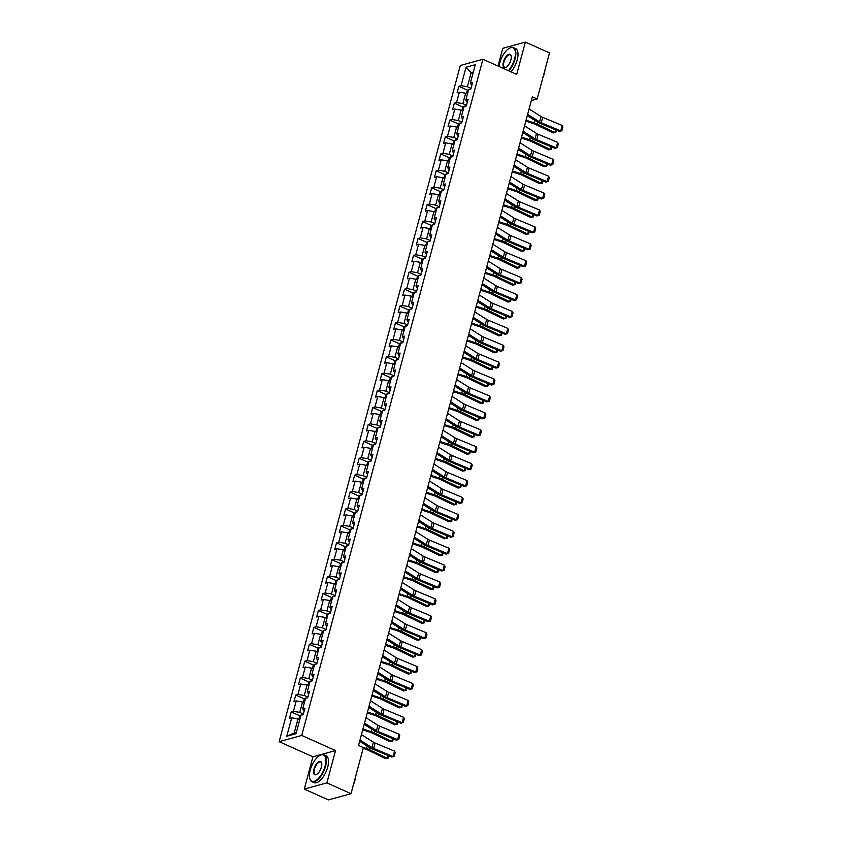 <?xml version="1.0" encoding="UTF-8"?>
<svg xmlns="http://www.w3.org/2000/svg" width="842" height="842" viewBox="0 0 842 842"><rect width="100%" height="100%" fill="white"/><g stroke="black" fill="none" stroke-linecap="round" stroke-linejoin="round"><path stroke-width="1.26" d="M304.278 789.091L326.875 782.881L335.537 750.58L312.929 756.79L304.278 789.091L328.422 799.9L351.019 793.68L363.365 747.612L358.534 745.454L532.344 96.809L537.164 98.977L549.51 52.909L525.366 42.1L502.769 48.32L498.022 66.034M312.929 756.79L279.134 741.665L460.311 65.487L482.919 59.277L301.731 735.445L279.134 741.665M302.299 714.911A3.126 0.958 15 0 0 301.099 714.963L303.204 714.658L304.941 708.154L302.71 708.775L305.499 698.365L307.73 697.755L309.477 691.25L307.246 691.861L310.035 681.452L312.266 680.841L314.003 674.337L311.772 674.947L314.561 664.548L316.792 663.928L318.539 657.423L316.308 658.044L319.097 647.635L321.328 647.024L323.065 640.52L320.834 641.13L323.623 630.721L325.854 630.111L327.601 623.606L325.37 624.217L328.159 613.818L330.39 613.197L332.127 606.703L329.896 607.314L332.685 596.904L334.916 596.294L336.663 589.789L334.432 590.4L337.221 579.991L339.452 579.38L341.189 572.876L338.958 573.497L341.747 563.087L343.978 562.477L345.725 555.973L343.494 556.583L346.283 546.174L348.514 545.563L350.251 539.059L348.02 539.669L350.809 529.271L353.04 528.65L354.787 522.145L352.556 522.766L355.345 512.357L357.576 511.747L359.313 505.242L357.082 505.853L359.871 495.443L362.102 494.833L363.849 488.328L361.618 488.939L364.407 478.54L366.638 477.919L368.375 471.425L366.144 472.036L368.933 461.627L371.164 461.016L372.911 454.512L370.68 455.122L373.469 444.713L375.7 444.102L377.437 437.598L375.206 438.219L377.995 427.81L380.226 427.199L381.973 420.695L379.742 421.305L382.531 410.896L384.762 410.286L386.499 403.781L384.268 404.392L387.057 393.993L389.288 393.372L391.035 386.867L388.804 387.488L391.593 377.079L393.824 376.469L395.561 369.964L393.33 370.575L396.119 360.166L398.35 359.555L400.097 353.051L397.866 353.661L400.655 343.262L402.886 342.641L404.623 336.137L402.392 336.758L405.181 326.349L407.412 325.738L409.159 319.234L406.928 319.844L409.717 309.435L411.948 308.825L413.685 302.32L411.454 302.931L414.243 292.532L416.474 291.921L418.221 285.417L415.99 286.027L418.779 275.618L421.011 275.008L422.747 268.503L420.516 269.114L423.305 258.715L425.536 258.094L427.283 251.59L425.052 252.211L427.841 241.801L430.073 241.191L431.809 234.686L429.578 235.297L432.367 224.888L434.598 224.277L436.345 217.773L434.114 218.383L436.903 207.985L439.135 207.364L440.871 200.859L438.64 201.48L441.429 191.071L443.66 190.46L445.407 183.956L443.176 184.566L445.965 174.157L448.197 173.547L449.933 167.042L447.702 167.653L450.491 157.254L452.722 156.633L454.469 150.139L452.238 150.75L455.027 140.34L457.259 139.73L458.995 133.225L456.764 133.836L459.553 123.427L461.784 122.816L463.532 116.312L461.3 116.933L464.089 106.524L466.321 105.913L468.057 99.409L465.826 100.019L468.615 89.61L470.846 88.999L472.594 82.495L470.362 83.105L475.298 64.676L466.015 67.234L471.162 72.623L467.384 86.715L471.025 88.347M300.973 715.279L296.037 733.698L286.754 736.255L291.69 717.826L289.459 718.437L291.206 711.932L300.089 715.911M466.015 67.234L461.079 85.663L458.848 86.273L457.101 92.778L459.332 92.167L456.543 102.577L454.312 103.187L452.575 109.692L454.806 109.071L452.017 119.48L449.786 120.09L448.039 126.595L450.27 125.984L447.481 136.393L445.25 137.004L443.513 143.508L445.744 142.898L442.955 153.297L440.724 153.918L438.977 160.422L441.208 159.801L438.419 170.21L436.188 170.821L434.451 177.325L436.682 176.715L433.893 187.124L431.662 187.734L429.915 194.239L432.146 193.628L429.357 204.027L427.126 204.648L425.389 211.142L427.62 210.532L424.831 220.941L422.6 221.551L420.853 228.056L423.084 227.445L420.295 237.854L418.064 238.465L416.327 244.969L418.558 244.348L415.769 254.758L413.538 255.368L411.791 261.873L414.022 261.262L411.233 271.671L409.002 272.282L407.265 278.786L409.496 278.176L406.707 288.574L404.476 289.195L402.729 295.7L404.96 295.079L402.171 305.488L399.939 306.099L398.203 312.603L400.434 311.993L397.645 322.402L395.414 323.012L393.667 329.517L395.898 328.906L393.109 339.305L390.877 339.926L389.141 346.43L391.372 345.809L388.583 356.219L386.352 356.829L384.605 363.334L386.836 362.723L384.047 373.132L381.815 373.743L380.079 380.247L382.31 379.637L379.521 390.035L377.29 390.646L375.543 397.15L377.774 396.54L374.985 406.949L372.753 407.56L371.017 414.064L373.248 413.454L370.459 423.852L368.228 424.473L366.481 430.978L368.712 430.357L365.923 440.766L363.691 441.376L361.955 447.881L364.186 447.27L361.397 457.68L359.166 458.29L357.418 464.795L359.65 464.184L356.861 474.583L354.629 475.204L352.893 481.708L355.124 481.087L352.335 491.496L350.104 492.107L348.356 498.611L350.588 498.001L347.799 508.41L345.567 509.021L343.831 515.525L346.062 514.915L343.273 525.313L341.042 525.934L339.294 532.428L341.526 531.818L338.737 542.227L336.505 542.837L334.769 549.342L337 548.731L334.211 559.141L331.98 559.751L330.232 566.256L332.464 565.635L329.675 576.044L327.443 576.654L325.707 583.159L327.938 582.548L325.149 592.957L322.918 593.568L321.17 600.072L323.402 599.462L320.613 609.861L318.381 610.482L316.645 616.986L318.876 616.365L316.087 626.774L313.856 627.385L312.108 633.889L314.34 633.279L311.551 643.688L309.33 644.298L307.583 650.803L309.814 650.192L307.025 660.591L304.793 661.212L303.046 667.706L305.278 667.096L302.488 677.505L300.268 678.115L298.521 684.62L300.752 684.009L297.963 694.418L295.731 695.029L293.984 701.533L296.216 700.912L293.426 711.322L291.206 711.932M304.13 711.174L302.71 708.775M303.373 714.005L299.731 712.385L302.52 701.975L304.32 702.775M293.426 711.322L299.731 712.385M296.216 700.912L302.52 701.975M308.667 694.261L307.246 691.861M307.909 697.102L304.267 695.471L307.056 685.062L308.846 685.872M297.963 694.418L304.267 695.471M300.752 684.009L307.056 685.062M313.192 677.347L311.772 674.947M312.435 680.189L308.793 678.557L311.582 668.159L313.382 668.958M302.488 677.505L308.793 678.557M305.278 667.096L311.582 668.159M317.729 660.444L316.308 658.044M316.971 663.275L313.329 661.654L316.118 651.245L317.908 652.045M307.025 660.591L313.329 661.654M309.814 650.192L316.118 651.245M322.254 643.53L320.834 641.13M321.497 646.372L317.855 644.74L320.644 634.331L322.444 635.142M311.551 643.688L317.855 644.74M314.34 633.279L320.644 634.331M326.791 626.627L325.37 624.217M326.033 629.458L322.391 627.827L325.18 617.428L326.97 618.228M316.087 626.774L322.391 627.827M318.876 616.365L325.18 617.428M331.316 609.713L329.896 607.314M330.559 612.555L326.917 610.924L329.706 600.514L331.506 601.314M320.613 609.861L326.917 610.924M323.402 599.462L329.706 600.514M335.853 592.8L334.432 590.4M335.095 595.641L331.453 594.01L334.242 583.611L336.032 584.411M325.149 592.957L331.453 594.01M327.938 582.548L334.242 583.611M340.378 575.896L338.958 573.497M339.621 578.728L335.979 577.107L338.768 566.698L340.568 567.497M329.675 576.044L335.979 577.107M332.464 565.635L338.768 566.698M344.915 558.983L343.494 556.583M344.157 561.824L340.515 560.193L343.304 549.784L345.094 550.594M334.211 559.141L340.515 560.193M337 548.731L343.304 549.784M349.441 542.069L348.02 539.669M348.683 544.911L345.041 543.279L347.83 532.881L349.63 533.681M338.737 542.227L345.041 543.279M341.526 531.818L347.83 532.881M353.977 525.166L352.556 522.766M353.219 527.997L349.577 526.376L352.366 515.967L354.156 516.767M343.273 525.313L349.577 526.376M346.062 514.915L352.366 515.967M358.503 508.252L357.082 505.853M357.745 511.094L354.103 509.463L356.892 499.053L358.692 499.864M347.799 508.41L354.103 509.463M350.588 498.001L356.892 499.053M363.039 491.349L361.618 488.939M362.281 494.18L358.639 492.549L361.428 482.15L363.218 482.95M352.335 491.496L358.639 492.549M355.124 481.087L361.428 482.15M367.565 474.435L366.144 472.036M366.807 477.277L363.165 475.646L365.954 465.237L367.754 466.036M356.861 474.583L363.165 475.646M359.65 464.184L365.954 465.237M372.101 457.522L370.68 455.122M371.343 460.363L367.701 458.732L370.491 448.323L372.28 449.133M361.397 457.68L367.701 458.732M364.186 447.27L370.491 448.323M376.627 440.619L375.206 438.219M375.869 443.45L372.227 441.829L375.016 431.42L376.816 432.22M365.923 440.766L372.227 441.829M368.712 430.357L375.016 431.42M381.163 423.705L379.742 421.305M380.405 426.547L376.763 424.915L379.553 414.506L381.342 415.317M370.459 423.852L376.763 424.915M373.248 413.454L379.553 414.506M385.689 406.791L384.268 404.392M384.931 409.633L381.289 408.002L384.078 397.603L385.878 398.403M374.985 406.949L381.289 408.002M377.774 396.54L384.078 397.603M390.225 389.888L388.804 387.488M389.467 392.719L385.825 391.098L388.615 380.689L390.404 381.489M379.521 390.035L385.825 391.098M382.31 379.637L388.615 380.689M394.751 372.974L393.33 370.575M393.993 375.816L390.351 374.185L393.14 363.776L394.94 364.586M384.047 373.132L390.351 374.185M386.836 362.723L393.14 363.776M399.287 356.061L397.866 353.661M398.529 358.902L394.887 357.271L397.677 346.872L399.466 347.672M388.583 356.219L394.887 357.271M391.372 345.809L397.677 346.872M403.813 339.158L402.392 336.758M403.055 341.999L399.413 340.368L402.202 329.959L404.002 330.759M393.109 339.305L399.413 340.368M395.898 328.906L402.202 329.959M408.349 322.244L406.928 319.844M407.591 325.086L403.95 323.454L406.739 313.045L408.528 313.856M397.645 322.402L403.95 323.454M400.434 311.993L406.739 313.045M412.875 305.341L411.454 302.931M412.117 308.172L408.475 306.551L411.264 296.142L413.064 296.942M402.171 305.488L408.475 306.551M404.96 295.079L411.264 296.142M417.411 288.427L415.99 286.027M416.653 291.269L413.012 289.637L415.801 279.228L417.59 280.039M406.707 288.574L413.012 289.637M409.496 278.176L415.801 279.228M421.937 271.513L420.516 269.114M421.179 274.355L417.537 272.724L420.326 262.325L422.126 263.125M411.233 271.671L417.537 272.724M414.022 261.262L420.326 262.325M426.473 254.61L425.052 252.211M425.715 257.442L422.074 255.821L424.863 245.411L426.652 246.211M415.769 254.758L422.074 255.821M418.558 244.348L424.863 245.411M430.999 237.697L429.578 235.297M430.241 240.538L426.599 238.907L429.388 228.498L431.188 229.308M420.295 237.854L426.599 238.907M423.084 227.445L429.388 228.498M434.114 218.383L435.535 220.793M434.777 223.625L431.136 221.993L433.925 211.595L435.714 212.395M424.831 220.941L431.136 221.993M427.62 210.532L433.925 211.595M440.061 203.88L438.64 201.48M439.303 206.711L435.661 205.09L438.45 194.681L440.25 195.481M429.357 204.027L435.661 205.09M432.146 193.628L438.45 194.681M444.597 186.966L443.176 184.566M443.839 189.808L440.198 188.176L442.987 177.767L444.776 178.578M433.893 187.124L440.198 188.176M436.682 176.715L442.987 177.767M449.123 170.063L447.702 167.653M448.365 172.894L444.723 171.263L447.512 160.864L449.312 161.664M438.419 170.21L444.723 171.263M441.208 159.801L447.512 160.864M453.659 153.149L452.238 150.75M452.901 155.991L449.26 154.36L452.049 143.95L453.838 144.75M442.955 153.297L449.26 154.36M445.744 142.898L452.049 143.95M458.185 136.236L456.764 133.836M457.427 139.077L453.785 137.446L456.575 127.047L458.374 127.847M447.481 136.393L453.785 137.446M450.27 125.984L456.575 127.047M462.721 119.332L461.3 116.933M461.963 122.164L458.322 120.543L461.111 110.134L462.9 110.934M452.017 119.48L458.322 120.543M454.806 109.071L461.111 110.134M467.247 102.419L465.826 100.019M466.489 105.261L462.847 103.629L465.637 93.22L467.436 94.03M456.543 102.577L462.847 103.629M459.332 92.167L465.637 93.22M471.783 85.505L470.362 83.105M472.951 73.433L471.162 72.623L473.33 72.033M461.079 85.663L467.384 86.715M326.875 782.881L351.019 793.68M335.537 750.58L301.731 735.445M482.919 59.277L516.714 74.401L525.366 42.1M531.334 100.577L537.164 98.977M299.784 719.689L297.994 718.889L294.216 732.972L296.384 732.382M286.754 736.255L294.216 732.972M291.69 717.826L297.994 718.889M458.848 86.273L467.731 90.252M454.312 103.187L463.205 107.166M449.786 120.09L458.669 124.069M445.25 137.004L454.143 140.982M440.724 153.918L449.607 157.896M436.188 170.821L445.081 174.799M431.662 187.734L440.545 191.713M427.126 204.648L436.019 208.616M422.6 221.551L431.483 225.53M418.064 238.465L426.957 242.443M413.538 255.368L422.421 259.347M409.002 272.282L417.895 276.26M404.476 289.195L413.359 293.174M399.939 306.099L408.833 310.077M395.414 323.012L404.297 326.991M390.877 339.926L399.771 343.894M386.352 356.829L395.235 360.808M381.815 373.743L390.709 377.721M377.29 390.646L386.173 394.624M372.753 407.56L381.647 411.538M368.228 424.473L377.111 428.452M363.691 441.376L372.585 445.355M359.166 458.29L368.049 462.269M354.629 475.204L363.523 479.172M350.104 492.107L358.987 496.085M345.567 509.021L354.461 512.999M341.042 525.934L349.925 529.902M336.505 542.837L345.399 546.816M331.98 559.751L340.863 563.73M327.443 576.654L336.337 580.633M322.918 593.568L331.801 597.546M318.381 610.482L327.275 614.46M313.856 627.385L322.739 631.363M309.33 644.298L318.213 648.277M304.793 661.212L313.677 665.18M300.268 678.115L309.151 682.094M295.731 695.029L304.615 699.007M529.092 108.944L541.038 116.501A5.894 1.81 -165 0 0 542.722 117.364L562.182 125.447L560.73 130.868L561.846 130.752L559.383 131.373L539.922 123.279A8.841 2.715 15 0 1 537.385 121.985L527.303 115.607M559.383 131.373L560.73 130.868L541.269 122.774A5.894 1.81 -165 0 1 539.585 121.922L527.639 114.365M562.182 125.447L562.866 126.963L561.846 130.752M525.829 121.111L533.491 123.595A5.894 1.81 15 0 1 535.459 124.384L553.205 132.941L554.899 132.594L537.154 124.037A8.841 2.715 -165 0 0 534.196 122.869L526.071 120.227M466.457 93.588L467.226 90.725L468.741 89.305A3.126 0.958 15 0 1 469.941 89.252M556.425 130.142L555.804 132.468L553.205 132.941M555.804 132.468L554.899 132.594L555.646 129.815M508.431 70.696A14.388 6.347 -65.9 0 0 514.609 58.877A14.388 6.347 -65.9 0 0 509.421 48.226A14.388 6.347 -65.9 0 0 499.706 62.982A14.388 6.347 -65.9 0 0 499.022 66.486M509.589 48.131A14.735 6.504 114.1 0 1 509.768 48.036A14.735 6.504 114.1 0 1 513.462 47.605A14.735 6.504 114.1 0 1 515.072 58.961A14.735 6.504 114.1 0 1 508.894 70.896M510.883 59.908A7.189 3.168 114.1 0 1 506.021 67.286A7.189 3.168 114.1 0 1 503.432 61.95A7.189 3.168 114.1 0 1 507.526 55.077A7.189 3.168 114.1 0 1 511.136 55.846A7.189 3.168 114.1 0 1 510.883 59.908M511.178 56.046A6.841 3.021 -65.9 0 0 510.241 54.814A6.841 3.021 -65.9 0 0 503.895 62.034A6.841 3.021 -65.9 0 0 504.653 67.297A6.841 3.021 -65.9 0 0 506.189 67.181M544.9 70.107A10.609 4.684 114.1 0 1 544.321 73.591A10.609 4.684 114.1 0 1 542.974 77.285M513.462 47.605L515.588 48.562A14.735 6.504 114.1 0 1 517.198 59.908A14.735 6.504 114.1 0 1 511.02 71.854M325.117 766.052A14.388 6.347 -65.9 0 0 319.939 755.4A14.388 6.347 -65.9 0 0 310.214 770.156A14.388 6.347 -65.9 0 0 309.698 778.261A14.388 6.347 -65.9 0 0 316.929 779.797A14.388 6.347 -65.9 0 0 325.117 766.052M320.107 755.306A14.735 6.504 114.1 0 1 320.276 755.211A14.735 6.504 114.1 0 1 323.981 754.779A14.735 6.504 114.1 0 1 325.591 766.136A14.735 6.504 114.1 0 1 311.929 781.681A14.735 6.504 114.1 0 1 309.793 778.639A14.735 6.504 114.1 0 1 309.751 778.45M321.391 767.083A7.189 3.168 114.1 0 1 316.529 774.461A7.189 3.168 114.1 0 1 313.94 769.125A7.189 3.168 114.1 0 1 318.034 762.252A7.189 3.168 114.1 0 1 321.644 763.02A7.189 3.168 114.1 0 1 321.391 767.083M321.697 763.22A6.841 3.021 -65.9 0 0 320.749 761.989A6.841 3.021 -65.9 0 0 314.413 769.209A6.841 3.021 -65.9 0 0 315.161 774.472A6.841 3.021 -65.9 0 0 316.708 774.356M355.419 777.282A10.609 4.684 114.1 0 1 354.84 780.766A10.609 4.684 114.1 0 1 353.493 784.47M323.981 754.779L326.096 755.737A14.735 6.504 114.1 0 1 327.717 767.083A14.735 6.504 114.1 0 1 314.055 782.639L311.929 781.681M524.555 125.858L536.501 133.415A5.894 1.81 -165 0 0 538.196 134.267L557.646 142.361L556.194 147.782L557.32 147.666L554.846 148.276L535.396 140.182A8.841 2.715 15 0 1 532.86 138.898L522.777 132.52M554.846 148.276L556.194 147.782L536.743 139.688A5.894 1.81 -165 0 1 535.049 138.835L523.103 131.268M557.646 142.361L558.33 143.866L557.32 147.666M520.03 142.761L531.976 150.318A5.894 1.81 -165 0 0 533.66 151.181L553.12 159.275L551.668 164.695L552.784 164.569L550.321 165.19L530.86 157.096A8.841 2.715 15 0 1 528.323 155.812L518.24 149.423M550.321 165.19L551.668 164.695L532.207 156.601A5.894 1.81 -165 0 1 530.523 155.738L518.577 148.181M553.12 159.275L553.804 160.78L552.784 164.569M521.303 138.014L528.955 140.509A5.894 1.81 15 0 1 530.923 141.288L548.679 149.844L550.373 149.508L532.618 140.951A8.841 2.715 -165 0 0 529.671 139.772L521.535 137.13M461.932 110.502L462.7 107.629L464.216 106.218A3.126 0.958 15 0 1 465.405 106.155M551.899 147.055L551.278 149.371L548.679 149.844M551.278 149.371L550.373 149.508L551.121 146.729M516.767 154.928L524.429 157.422A5.894 1.81 15 0 1 526.397 158.201L544.143 166.758L545.837 166.421L528.092 157.854A8.841 2.715 -165 0 0 525.134 156.686L517.009 154.044M457.395 127.416L458.164 124.542L459.679 123.121A3.126 0.958 15 0 1 460.879 123.069M547.363 163.958L546.742 166.284L544.143 166.758M546.742 166.284L545.837 166.421L546.584 163.632M515.493 159.675L527.439 167.232A5.894 1.81 -165 0 0 529.134 168.084L548.584 176.178L547.132 181.598L548.258 181.483L545.784 182.093L526.334 174.01A8.841 2.715 15 0 1 523.798 172.715L513.715 166.337M545.784 182.093L547.132 181.598L527.681 173.505A5.894 1.81 -165 0 1 525.987 172.652L514.041 165.095M548.584 176.178L549.268 177.683L548.258 181.483M510.968 176.578L522.914 184.145A5.894 1.81 -165 0 0 524.598 184.998L544.058 193.092L542.606 198.512L543.721 198.396L541.259 199.007L521.798 190.913A8.841 2.715 15 0 1 519.261 189.629L509.178 183.251M541.259 199.007L542.606 198.512L523.156 190.418A5.894 1.81 -165 0 1 521.461 189.566L509.515 181.998M544.058 193.092L544.742 194.597L543.721 198.396M506.431 193.492L518.377 201.049A5.894 1.81 -165 0 0 520.072 201.912L539.522 210.005L538.07 215.415L539.196 215.299L536.722 215.92L517.272 207.827A8.841 2.715 15 0 1 514.736 206.543L504.653 200.154M536.722 215.92L538.07 215.415L518.619 207.332A5.894 1.81 -165 0 1 516.925 206.469L504.979 198.912M539.522 210.005L540.217 211.51L539.196 215.299M512.241 171.842L519.893 174.326A5.894 1.81 15 0 1 521.861 175.104L539.617 183.672L541.311 183.324L523.556 174.768A8.841 2.715 -165 0 0 520.609 173.599L512.473 170.947M452.87 144.319L453.638 141.456L455.154 140.035A3.126 0.958 15 0 1 456.343 139.982M542.837 180.872L542.216 183.198L539.617 183.672M542.216 183.198L541.311 183.324L542.059 180.546M507.705 188.745L515.367 191.239A5.894 1.81 15 0 1 517.335 192.018L535.08 200.575L536.775 200.238L519.03 191.681A8.841 2.715 -165 0 0 516.072 190.502L507.947 187.861M448.333 161.232L449.102 158.359L450.617 156.938A3.126 0.958 15 0 1 451.817 156.886M538.301 197.786L537.68 200.101L535.08 200.575M537.68 200.101L536.775 200.238L537.522 197.46M503.179 205.659L510.831 208.142A5.894 1.81 15 0 1 512.799 208.932L530.555 217.489L532.249 217.152L514.494 208.584A8.841 2.715 -165 0 0 511.547 207.416L503.411 204.774M443.808 178.136L444.576 175.273L446.092 173.852A3.126 0.958 15 0 1 447.281 173.799M533.775 214.689L533.154 217.015L530.555 217.489M533.154 217.015L532.249 217.152L532.997 214.363M501.906 210.405L513.852 217.962A5.894 1.81 -165 0 0 515.536 218.815L534.996 226.908L533.544 232.329L534.659 232.213L532.197 232.824L512.736 224.73A8.841 2.715 15 0 1 510.199 223.446L500.116 217.068M532.197 232.824L533.544 232.329L514.094 224.235A5.894 1.81 -165 0 1 512.399 223.383L500.453 215.826M534.996 226.908L535.68 228.414L534.659 232.213M498.643 222.562L506.305 225.056A5.894 1.81 15 0 1 508.273 225.835L526.018 234.402L527.713 234.055L509.968 225.498A8.841 2.715 -165 0 0 507.01 224.33L498.885 221.678M439.271 195.049L440.04 192.186L441.555 190.766A3.126 0.958 15 0 1 442.755 190.702M529.239 231.603L528.618 233.918L526.018 234.402M528.618 233.918L527.713 234.055L528.46 231.276M497.369 227.308L509.315 234.865A5.894 1.81 -165 0 0 511.01 235.728L530.46 243.822L529.008 249.243L530.134 249.116L527.66 249.737L508.21 241.643A8.841 2.715 15 0 1 505.674 240.359L495.591 233.981M527.66 249.737L529.008 249.243L509.557 241.149A5.894 1.81 -165 0 1 507.863 240.286L495.917 232.729M530.46 243.822L531.155 245.327L530.134 249.116M494.117 239.475L501.769 241.97A5.894 1.81 15 0 1 503.737 242.749L521.493 251.305L523.187 250.969L505.432 242.412A8.841 2.715 -165 0 0 502.485 241.233L494.349 238.591M434.746 211.963L435.514 209.09L437.03 207.669A3.126 0.958 15 0 1 438.219 207.616M524.713 248.506L524.092 250.832L521.493 251.305M524.092 250.832L523.187 250.969L523.934 248.19M492.844 244.222L504.79 251.779A5.894 1.81 -165 0 0 506.474 252.642L525.934 260.725L524.482 266.146L525.597 266.03L523.135 266.651L503.674 258.557A8.841 2.715 15 0 1 501.137 257.273L491.054 250.884M523.135 266.651L524.482 266.146L505.032 258.052A5.894 1.81 -165 0 1 503.337 257.199L491.391 249.642M525.934 260.725L526.618 262.241L525.597 266.03M489.581 256.389L497.243 258.873A5.894 1.81 15 0 1 499.211 259.662L516.956 268.219L518.661 267.872L500.906 259.315A8.841 2.715 -165 0 0 497.948 258.147L489.823 255.505M430.209 228.866L430.978 226.003L432.462 224.614A3.126 0.958 15 0 1 433.693 224.53M520.177 265.419L519.556 267.745L516.956 268.219M519.556 267.745L518.661 267.872L519.398 265.093M488.307 261.136L500.253 268.693A5.894 1.81 -165 0 0 501.948 269.545L521.398 277.639L519.946 283.059L521.072 282.944L518.598 283.554L499.148 275.46A8.841 2.715 15 0 1 496.612 274.176L486.529 267.798M518.598 283.554L519.946 283.059L500.495 274.966A5.894 1.81 -165 0 1 498.801 274.113L486.855 266.556M521.398 277.639L522.093 279.144L521.072 282.944M485.055 273.292L492.707 275.787A5.894 1.81 15 0 1 494.675 276.565L512.431 285.122L514.125 284.785L496.37 276.229A8.841 2.715 -165 0 0 493.423 275.06L485.287 272.408M425.684 245.78L426.452 242.906L427.968 241.496A3.126 0.958 15 0 1 429.157 241.433M515.651 282.333L515.03 284.649L512.431 285.122M515.03 284.649L514.125 284.785L514.872 282.007M483.782 278.039L495.728 285.596A5.894 1.81 -165 0 0 497.422 286.459L516.872 294.553L515.42 299.973L516.535 299.847L514.073 300.468L494.612 292.374A8.841 2.715 15 0 1 492.075 291.09L481.992 284.701M514.073 300.468L515.42 299.973L495.97 291.879A5.894 1.81 -165 0 1 494.275 291.016L482.329 283.459M516.872 294.553L517.556 296.058L516.535 299.847M480.519 290.206L488.181 292.7A5.894 1.81 15 0 1 490.149 293.479L507.894 302.036L509.599 301.699L491.844 293.132A8.841 2.715 -165 0 0 488.886 291.963L480.761 289.322M421.147 262.693L421.916 259.82L423.431 258.399A3.126 0.958 15 0 1 424.631 258.347M511.115 299.236L510.494 301.562L507.894 302.036M510.494 301.562L509.599 301.699L510.336 298.91M479.245 294.953L491.191 302.51A5.894 1.81 -165 0 0 492.886 303.362L512.336 311.456L510.883 316.876L512.01 316.76L509.536 317.371L490.086 309.288A8.841 2.715 15 0 1 487.55 307.993L477.467 301.615M509.536 317.371L510.883 316.876L491.433 308.782A5.894 1.81 -165 0 1 489.739 307.93L477.793 300.373M512.336 311.456L513.031 312.961L512.01 316.76M475.993 307.12L483.645 309.603A5.894 1.81 15 0 1 485.613 310.382L503.369 318.95L505.063 318.602L487.308 310.045A8.841 2.715 -165 0 0 484.361 308.877L476.225 306.225M416.622 279.597L417.39 276.734L418.906 275.313A3.126 0.958 15 0 1 420.095 275.26M506.589 316.15L505.968 318.476L503.369 318.95M505.968 318.476L505.063 318.602L505.81 315.824M474.72 311.856L486.665 319.423A5.894 1.81 -165 0 0 488.36 320.276L507.81 328.369L506.358 333.79L507.473 333.674L505.011 334.285L485.55 326.191A8.841 2.715 15 0 1 483.013 324.907L472.93 318.529M505.011 334.285L506.358 333.79L486.908 325.696A5.894 1.81 -165 0 1 485.213 324.844L473.267 317.276M507.81 328.369L508.494 329.875L507.473 333.674M471.457 324.023L479.119 326.517A5.894 1.81 15 0 1 481.087 327.296L498.832 335.853L500.537 335.516L482.782 326.959A8.841 2.715 -165 0 0 479.824 325.78L471.699 323.139M412.085 296.51L412.854 293.637L414.369 292.216A3.126 0.958 15 0 1 415.569 292.163M502.053 333.064L501.432 335.379L498.832 335.853M501.432 335.379L500.537 335.516L501.274 332.737M470.183 328.769L482.129 336.326A5.894 1.81 -165 0 0 483.824 337.189L503.274 345.283L501.821 350.704L502.948 350.577L500.474 351.198L481.024 343.104A8.841 2.715 15 0 1 478.488 341.82L468.405 335.432M500.474 351.198L501.821 350.704L482.371 342.61A5.894 1.81 -165 0 1 480.677 341.747L468.731 334.19M503.274 345.283L503.969 346.788L502.948 350.577M466.931 340.936L474.583 343.431A5.894 1.81 15 0 1 476.551 344.21L494.307 352.766L496.001 352.43L478.245 343.862A8.841 2.715 -165 0 0 475.298 342.694L467.163 340.052M407.56 313.413L408.328 310.551L409.843 309.13A3.126 0.958 15 0 1 411.033 309.077M497.527 349.967L496.906 352.293L494.307 352.766M496.906 352.293L496.001 352.43L496.748 349.64M465.658 345.683L477.603 353.24A5.894 1.81 -165 0 0 479.298 354.093L498.748 362.186L497.296 367.607L498.411 367.491L495.949 368.101L476.488 360.008A8.841 2.715 15 0 1 473.951 358.724L463.868 352.345M495.949 368.101L497.296 367.607L477.846 359.513A5.894 1.81 -165 0 1 476.151 358.66L464.205 351.103M498.748 362.186L499.432 363.691L498.411 367.491M462.395 357.85L470.057 360.334A5.894 1.81 15 0 1 472.025 361.113L489.77 369.68L491.475 369.333L473.72 360.776A8.841 2.715 -165 0 0 470.762 359.608L462.637 356.955M403.023 330.327L403.792 327.464L405.307 326.043A3.126 0.958 15 0 1 406.507 325.98M493.002 366.88L492.37 369.196L489.77 369.68M492.37 369.196L491.475 369.333L492.212 366.554M461.121 362.586L473.067 370.143A5.894 1.81 -165 0 0 474.762 371.006L494.212 379.1L492.759 384.52L493.886 384.394L491.412 385.015L471.962 376.921A8.841 2.715 15 0 1 469.426 375.637L459.343 369.259M491.412 385.015L492.759 384.52L473.309 376.427A5.894 1.81 -165 0 1 471.615 375.564L459.669 368.007M494.212 379.1L494.907 380.605L493.886 384.394M457.869 374.753L465.521 377.248A5.894 1.81 15 0 1 467.489 378.026L485.245 386.583L486.939 386.246L469.183 377.69A8.841 2.715 -165 0 0 466.236 376.511L458.101 373.869M398.498 347.241L399.266 344.367L400.781 342.947A3.126 0.958 15 0 1 401.971 342.894M488.465 383.784L487.844 386.11L485.245 386.583M487.844 386.11L486.939 386.246L487.686 383.468M456.596 379.5L468.541 387.057A5.894 1.81 -165 0 0 470.236 387.92L489.686 396.003L488.234 401.423L489.349 401.308L486.887 401.929L467.426 393.835A8.841 2.715 15 0 1 464.889 392.551L454.806 386.162M486.887 401.929L488.234 401.423L468.783 393.34A5.894 1.81 -165 0 1 467.089 392.477L455.143 384.92M489.686 396.003L490.37 397.519L489.349 401.308M453.333 391.667L460.995 394.151A5.894 1.81 15 0 1 462.963 394.94L480.708 403.497L482.413 403.16L464.658 394.593A8.841 2.715 -165 0 0 461.7 393.425L453.575 390.783M393.961 364.144L394.74 361.281L396.245 359.86A3.126 0.958 15 0 1 397.445 359.808M483.94 400.697L483.308 403.023L480.708 403.497M483.308 403.023L482.413 403.16L483.15 400.371M452.059 396.414L464.005 403.971A5.894 1.81 -165 0 0 465.7 404.823L485.15 412.917L483.697 418.337L484.824 418.221L482.35 418.832L462.9 410.738A8.841 2.715 15 0 1 460.363 409.454L450.281 403.076M482.35 418.832L483.697 418.337L464.247 410.243A5.894 1.81 -165 0 1 462.553 409.391L450.607 401.834M485.15 412.917L485.845 414.422L484.824 418.221M448.807 408.57L456.459 411.064A5.894 1.81 15 0 1 458.427 411.843L476.183 420.411L477.877 420.063L460.121 411.506A8.841 2.715 -165 0 0 457.174 410.338L449.039 407.686M389.436 381.058L390.204 378.184L391.719 376.774A3.126 0.958 15 0 1 392.919 376.711M479.403 417.611L478.782 419.926L476.183 420.411M478.782 419.926L477.877 420.063L478.624 417.285M447.534 413.317L459.479 420.874A5.894 1.81 -165 0 0 461.174 421.737L480.624 429.83L479.172 435.251L480.287 435.125L477.824 435.746L458.364 427.652A8.841 2.715 15 0 1 455.827 426.368L445.744 419.979M477.824 435.746L479.172 435.251L459.721 427.157A5.894 1.81 -165 0 1 458.027 426.294L446.081 418.737M480.624 429.83L481.308 431.336L480.287 435.125M444.271 425.484L451.933 427.978A5.894 1.81 15 0 1 453.901 428.757L471.646 437.314L473.351 436.977L455.596 428.41A8.841 2.715 -165 0 0 452.638 427.241L444.513 424.6M384.91 397.971L385.678 395.098L387.183 393.677A3.126 0.958 15 0 1 388.383 393.624M474.877 434.514L474.246 436.84L471.646 437.314M474.246 436.84L473.351 436.977L474.088 434.188M442.997 430.23L454.943 437.787A5.894 1.81 -165 0 0 456.638 438.64L476.088 446.734L474.635 452.154L475.762 452.038L473.288 452.649L453.838 444.565A8.841 2.715 15 0 1 451.301 443.271L441.219 436.893M473.288 452.649L474.635 452.154L455.185 444.06A5.894 1.81 -165 0 1 453.491 443.208L441.545 435.651M476.088 446.734L476.782 448.239L475.762 452.038M439.745 442.397L447.397 444.881A5.894 1.81 15 0 1 449.365 445.66L467.121 454.227L468.815 453.88L451.07 445.323A8.841 2.715 -165 0 0 448.112 444.155L439.977 441.513M380.373 414.874L381.142 412.012L382.657 410.591A3.126 0.958 15 0 1 383.857 410.538M470.341 451.428L469.72 453.754L467.121 454.227M469.72 453.754L468.815 453.88L469.562 451.102M438.471 447.134L450.417 454.701A5.894 1.81 -165 0 0 452.112 455.554L471.562 463.647L470.11 469.068L471.225 468.952L468.762 469.562L449.302 461.469A8.841 2.715 15 0 1 446.776 460.185L436.682 453.806M468.762 469.562L470.11 469.068L450.659 460.974A5.894 1.81 -165 0 1 448.965 460.121L437.019 452.554M471.562 463.647L472.246 465.152L471.225 468.952M435.209 459.3L442.871 461.795A5.894 1.81 15 0 1 444.839 462.574L462.584 471.131L464.289 470.794L446.534 462.237A8.841 2.715 -165 0 0 443.576 461.058L435.451 458.416M375.848 431.788L376.616 428.915L378.121 427.494A3.126 0.958 15 0 1 379.321 427.441M465.815 468.341L465.184 470.657L462.584 471.131M465.184 470.657L464.289 470.794L465.026 468.015M433.935 464.047L445.881 471.604A5.894 1.81 -165 0 0 447.576 472.467L467.026 480.561L465.573 485.981L466.7 485.855L464.226 486.476L444.776 478.382A8.841 2.715 15 0 1 442.239 477.098L432.156 470.71M464.226 486.476L465.573 485.981L446.123 477.888A5.894 1.81 -165 0 1 444.429 477.025L432.483 469.468M467.026 480.561L467.72 482.066L466.7 485.855M430.683 476.214L438.335 478.709A5.894 1.81 15 0 1 440.303 479.487L458.059 488.044L459.753 487.707L442.008 479.14A8.841 2.715 -165 0 0 439.05 477.972L430.915 475.33M371.311 448.691L372.08 445.828L373.595 444.408A3.126 0.958 15 0 1 374.795 444.355M461.279 485.245L460.658 487.571L458.059 488.044M460.658 487.571L459.753 487.707L460.5 484.918M429.409 480.961L441.355 488.518A5.894 1.81 -165 0 0 443.05 489.37L462.5 497.464L461.048 502.885L462.174 502.769L459.7 503.379L440.24 495.296A8.841 2.715 15 0 1 437.714 494.001L427.62 487.623M459.7 503.379L461.048 502.885L441.597 494.791A5.894 1.81 -165 0 1 439.903 493.938L427.957 486.381M462.5 497.464L463.184 498.969L462.174 502.769M426.147 493.128L433.809 495.612A5.894 1.81 15 0 1 435.777 496.391L453.522 504.958L455.227 504.611L437.472 496.054A8.841 2.715 -165 0 0 434.514 494.885L426.389 492.233M366.786 465.605L367.554 462.742L369.059 461.321A3.126 0.958 15 0 1 370.259 461.258M456.753 502.158L456.122 504.484L453.522 504.958M456.122 504.484L455.227 504.611L455.964 501.832M424.873 497.864L436.819 505.432A5.894 1.81 -165 0 0 438.514 506.284L457.964 514.378L456.511 519.798L457.638 519.672L455.164 520.293L435.714 512.199A8.841 2.715 15 0 1 433.177 510.915L423.094 504.537M455.164 520.293L456.511 519.798L437.061 511.704A5.894 1.81 -165 0 1 435.367 510.841L423.421 503.284M457.964 514.378L458.658 515.883L457.638 519.672M421.621 510.031L429.273 512.525A5.894 1.81 15 0 1 431.241 513.304L448.997 521.861L450.691 521.524L432.946 512.967A8.841 2.715 -165 0 0 429.988 511.789L421.853 509.147M362.249 482.519L363.018 479.645L364.533 478.224A3.126 0.958 15 0 1 365.733 478.172M452.217 519.061L451.596 521.387L448.997 521.861M451.596 521.387L450.691 521.524L451.438 518.746M420.347 514.778L432.293 522.335A5.894 1.81 -165 0 0 433.988 523.198L453.438 531.281L451.986 536.701L453.112 536.586L450.638 537.207L431.178 529.113A8.841 2.715 15 0 1 428.652 527.829L418.558 521.44M450.638 537.207L451.986 536.701L432.535 528.618A5.894 1.81 -165 0 1 430.841 527.755L418.895 520.198M453.438 531.281L454.122 532.797L453.112 536.586M417.085 526.945L424.747 529.429A5.894 1.81 15 0 1 426.715 530.218L444.46 538.775L446.165 538.438L428.41 529.871A8.841 2.715 -165 0 0 425.452 528.702L417.327 526.061M357.724 499.422L358.492 496.559L359.997 495.138A3.126 0.958 15 0 1 361.197 495.085M447.691 535.975L447.06 538.301L444.46 538.775M447.06 538.301L446.165 538.438L446.902 535.649M415.811 531.691L427.757 539.248A5.894 1.81 -165 0 0 429.452 540.101L448.902 548.195L447.449 553.615L448.575 553.499L446.102 554.11L426.652 546.016A8.841 2.715 15 0 1 424.115 544.732L414.032 538.354M446.102 554.11L447.449 553.615L427.999 545.521A5.894 1.81 -165 0 1 426.305 544.669L414.359 537.112M448.902 548.195L449.596 549.7L448.575 553.499M412.559 543.848L420.211 546.342A5.894 1.81 15 0 1 422.179 547.121L439.934 555.688L441.629 555.341L423.884 546.784A8.841 2.715 -165 0 0 420.926 545.616L412.791 542.964M353.187 516.335L353.956 513.473L355.471 512.052A3.126 0.958 15 0 1 356.671 511.989M443.155 552.889L442.534 555.204L439.934 555.688M442.534 555.204L441.629 555.341L442.376 552.562M411.285 548.595L423.231 556.152A5.894 1.81 -165 0 0 424.926 557.015L444.376 565.108L442.924 570.529L444.05 570.402L441.576 571.023L422.116 562.93A8.841 2.715 15 0 1 419.59 561.646L409.496 555.267M441.576 571.023L442.924 570.529L423.473 562.435A5.894 1.81 -165 0 1 421.779 561.572L409.833 554.015M444.376 565.108L445.06 566.613L444.05 570.402M408.023 560.761L415.685 563.256A5.894 1.81 15 0 1 417.653 564.035L435.398 572.592L437.103 572.255L419.348 563.687A8.841 2.715 -165 0 0 416.39 562.519L408.265 559.877M348.662 533.249L349.43 530.376L350.935 528.955A3.126 0.958 15 0 1 352.135 528.902M438.629 569.792L437.998 572.118L435.398 572.592M437.998 572.118L437.103 572.255L437.84 569.476M406.749 565.508L418.695 573.065A5.894 1.81 -165 0 0 420.39 573.928L439.84 582.011L438.387 587.432L439.513 587.316L437.04 587.937L417.59 579.843A8.841 2.715 15 0 1 415.053 578.549L404.97 572.171M437.04 587.937L438.387 587.432L418.937 579.338A5.894 1.81 -165 0 1 417.253 578.486L405.297 570.929M439.84 582.011L440.534 583.527L439.513 587.316M403.497 577.675L411.149 580.159A5.894 1.81 15 0 1 413.117 580.938L430.872 589.505L432.567 589.158L414.822 580.601A8.841 2.715 -165 0 0 411.864 579.433L403.728 576.791M344.125 550.152L344.894 547.289L346.409 545.869A3.126 0.958 15 0 1 347.609 545.816M434.093 586.706L433.472 589.032L430.872 589.505M433.472 589.032L432.567 589.158L433.314 586.379M402.223 582.422L414.169 589.979A5.894 1.81 -165 0 0 415.864 590.831L435.314 598.925L433.862 604.346L434.988 604.23L432.514 604.84L413.054 596.746A8.841 2.715 15 0 1 410.528 595.462L400.434 589.084M432.514 604.84L433.862 604.346L414.411 596.252A5.894 1.81 -165 0 1 412.717 595.399L400.771 587.832M435.314 598.925L435.998 600.43L434.988 604.23M398.961 594.578L406.623 597.073A5.894 1.81 15 0 1 408.591 597.852L426.336 606.408L428.041 606.072L410.286 597.515A8.841 2.715 -165 0 0 407.328 596.336L399.203 593.694M339.6 567.066L340.368 564.193L341.873 562.782A3.126 0.958 15 0 1 343.073 562.719M429.567 603.619L428.936 605.935L426.336 606.408M428.936 605.935L428.041 606.072L428.778 603.293M397.687 599.325L409.633 606.882A5.894 1.81 -165 0 0 411.328 607.745L430.778 615.839L429.325 621.259L430.451 621.133L427.978 621.754L408.528 613.66A8.841 2.715 15 0 1 405.991 612.376L395.908 605.987M427.978 621.754L429.325 621.259L409.875 613.165A5.894 1.81 -165 0 1 408.191 612.302L396.235 604.745M430.778 615.839L431.472 617.344L430.451 621.133M394.435 611.492L402.087 613.986A5.894 1.81 15 0 1 404.055 614.765L421.81 623.322L423.505 622.985L405.76 614.418A8.841 2.715 -165 0 0 402.802 613.25L394.666 610.608M335.063 583.98L335.832 581.106L337.347 579.685A3.126 0.958 15 0 1 338.547 579.633M425.031 620.522L424.41 622.848L421.81 623.322M424.41 622.848L423.505 622.985L424.252 620.196M393.161 616.239L405.107 623.796A5.894 1.81 -165 0 0 406.802 624.648L426.252 632.742L424.8 638.162L425.926 638.047L423.452 638.657L403.992 630.574A8.841 2.715 15 0 1 401.466 629.279L391.372 622.901M423.452 638.657L424.8 638.162L405.349 630.069A5.894 1.81 -165 0 1 403.655 629.216L391.709 621.659M426.252 632.742L426.936 634.247L425.926 638.047M389.899 628.406L397.561 630.89A5.894 1.81 15 0 1 399.529 631.668L417.274 640.236L418.979 639.888L401.224 631.332A8.841 2.715 -165 0 0 398.266 630.163L390.141 627.511M330.538 600.883L331.306 598.02L332.779 596.631A3.126 0.958 15 0 1 334.011 596.546M420.505 637.436L419.874 639.762L417.274 640.236M419.874 639.762L418.979 639.888L419.716 637.11M388.625 633.142L400.582 640.709A5.894 1.81 -165 0 0 402.265 641.562L421.716 649.656L420.263 655.076L421.389 654.96L418.916 655.571L399.466 647.477A8.841 2.715 15 0 1 396.929 646.193L386.846 639.815M418.916 655.571L420.263 655.076L400.813 646.982A5.894 1.81 -165 0 1 399.129 646.13L387.173 638.562M421.716 649.656L422.41 651.161L421.389 654.96M385.373 645.309L393.025 647.803A5.894 1.81 15 0 1 394.993 648.582L412.748 657.139L414.443 656.802L396.698 648.245A8.841 2.715 -165 0 0 393.74 647.066L385.604 644.425M326.001 617.796L326.77 614.923L328.285 613.502A3.126 0.958 15 0 1 329.485 613.45M415.969 654.339L415.348 656.665L412.748 657.139M415.348 656.665L414.443 656.802L415.19 654.024M384.099 650.056L396.045 657.613A5.894 1.81 -165 0 0 397.74 658.476L417.19 666.569L415.738 671.979L416.864 671.863L414.39 672.484L394.93 664.391A8.841 2.715 15 0 1 392.404 663.107L382.31 656.718M414.39 672.484L415.738 671.979L396.287 663.896A5.894 1.81 -165 0 1 394.593 663.033L382.647 655.476M417.19 666.569L417.874 668.074L416.864 671.863M380.837 662.222L388.499 664.706A5.894 1.81 15 0 1 390.467 665.496L408.212 674.053L409.917 673.716L392.162 665.148A8.841 2.715 -165 0 0 389.204 663.98L381.079 661.338M321.476 634.7L322.244 631.837L323.749 630.416A3.126 0.958 15 0 1 324.949 630.363M411.443 671.253L410.812 673.579L408.212 674.053M410.812 673.579L409.917 673.716L410.654 670.927M379.563 666.969L391.519 674.526A5.894 1.81 -165 0 0 393.203 675.379L412.654 683.472L411.201 688.893L412.327 688.777L409.854 689.388L390.404 681.294A8.841 2.715 15 0 1 387.867 680.01L377.784 673.632M409.854 689.388L411.201 688.893L391.751 680.799A5.894 1.81 -165 0 1 390.067 679.947L378.111 672.39M412.654 683.472L413.348 684.978L412.327 688.777M376.311 679.126L383.963 681.62A5.894 1.81 15 0 1 385.931 682.399L403.686 690.966L405.381 690.619L387.636 682.062A8.841 2.715 -165 0 0 384.678 680.894L376.542 678.242M316.939 651.613L317.708 648.75L319.223 647.33A3.126 0.958 15 0 1 320.423 647.266M406.907 688.167L406.286 690.482L403.686 690.966M406.286 690.482L405.381 690.619L406.128 687.84M375.037 683.872L386.983 691.429A5.894 1.81 -165 0 0 388.678 692.292L408.128 700.386L406.675 705.807L407.802 705.68L405.328 706.301L385.868 698.207A8.841 2.715 15 0 1 383.342 696.923L373.248 690.545M405.328 706.301L406.675 705.807L387.225 697.713A5.894 1.81 -165 0 1 385.531 696.85L373.585 689.293M408.128 700.386L408.812 701.891L407.802 705.68M371.775 696.039L379.437 698.534A5.894 1.81 15 0 1 381.405 699.313L399.15 707.869L400.855 707.533L383.099 698.976A8.841 2.715 -165 0 0 380.142 697.797L372.017 695.155M312.414 668.527L313.182 665.654L314.687 664.233A3.126 0.958 15 0 1 315.887 664.18M402.381 705.07L401.75 707.396L399.15 707.869M401.75 707.396L400.855 707.533L401.592 704.754M370.501 700.786L382.457 708.343A5.894 1.81 -165 0 0 384.141 709.206L403.592 717.289L402.139 722.71L403.265 722.594L400.792 723.215L381.342 715.121A8.841 2.715 15 0 1 378.805 713.837L368.722 707.448M400.792 723.215L402.139 722.71L382.689 714.616A5.894 1.81 -165 0 1 381.005 713.763L369.049 706.206M403.592 717.289L404.286 718.805L403.265 722.594M367.249 712.953L374.9 715.437A5.894 1.81 15 0 1 376.869 716.226L394.624 724.783L396.319 724.436L378.574 715.879A8.841 2.715 -165 0 0 375.616 714.711L367.48 712.069M307.877 685.43L308.646 682.567L310.161 681.146A3.126 0.958 15 0 1 311.361 681.094M397.845 721.983L397.224 724.309L394.624 724.783M397.224 724.309L396.319 724.436L397.066 721.657M365.975 717.7L377.921 725.257A5.894 1.81 -165 0 0 379.616 726.109L399.066 734.203L397.613 739.623L398.74 739.508L396.266 740.118L376.816 732.024A8.841 2.715 15 0 1 374.28 730.74L364.186 724.362M396.266 740.118L397.613 739.623L378.163 731.53A5.894 1.81 -165 0 1 376.469 730.677L364.523 723.12M399.066 734.203L399.75 735.708L398.74 739.508M362.713 729.856L370.375 732.351A5.894 1.81 15 0 1 372.343 733.129L390.088 741.686L391.793 741.349L374.037 732.793A8.841 2.715 -165 0 0 371.08 731.624L362.955 728.972M303.352 702.344L304.12 699.47L305.625 698.06A3.126 0.958 15 0 1 306.825 697.997M393.319 738.897L392.688 741.213L390.088 741.686M392.688 741.213L391.793 741.349L392.53 738.571M361.439 734.603L373.395 742.16A5.894 1.81 -165 0 0 375.079 743.023L394.53 751.117L393.077 756.537L394.203 756.411L391.73 757.032L372.28 748.938A8.841 2.715 15 0 1 369.743 747.654L359.66 741.265M391.73 757.032L393.077 756.537L373.627 748.443A5.894 1.81 -165 0 1 371.943 747.58L359.987 740.023M394.53 751.117L395.224 752.622L394.203 756.411M363.155 748.391L365.838 749.264A5.894 1.81 15 0 1 367.807 750.043L385.562 758.6L387.257 758.263L369.512 749.696A8.841 2.715 -165 0 0 366.554 748.527L362.344 747.159M301.057 715.005L299.584 716.384L298.815 719.257M388.783 755.8L388.162 758.126L385.562 758.6M388.162 758.126L387.257 758.263L388.004 755.474M541.038 116.501L539.585 121.922M542.722 117.364L541.269 122.774M537.154 124.037L537.659 122.153M534.196 122.869L534.859 120.395M536.501 133.415L535.049 138.835M538.196 134.267L536.743 139.688M531.976 150.318L530.523 155.738M533.66 151.181L532.207 156.601M532.618 140.951L533.123 139.067M529.671 139.772L530.334 137.299M528.092 157.854L528.597 155.97M525.134 156.686L525.797 154.212M527.439 167.232L525.987 172.652M529.134 168.084L527.681 173.505M522.914 184.145L521.461 189.566M524.598 184.998L523.156 190.418M518.377 201.049L516.925 206.469M520.072 201.912L518.619 207.332M523.556 174.768L524.061 172.884M520.609 173.599L521.272 171.115M519.03 191.681L519.535 189.797M516.072 190.502L516.735 188.029M514.494 208.584L514.999 206.7M511.547 207.416L512.21 204.943M513.852 217.962L512.399 223.383M515.536 218.815L514.094 224.235M509.968 225.498L510.473 223.614M507.01 224.33L507.673 221.846M509.315 234.865L507.863 240.286M511.01 235.728L509.557 241.149M505.432 242.412L505.937 240.528M502.485 241.233L503.148 238.76M504.79 251.779L503.337 257.199M506.474 252.642L505.032 258.052M500.906 259.315L501.411 257.431M497.948 258.147L498.611 255.673M500.253 268.693L498.801 274.113M501.948 269.545L500.495 274.966M496.37 276.229L496.875 274.345M493.423 275.06L494.086 272.576M495.728 285.596L494.275 291.016M497.422 286.459L495.97 291.879M491.844 293.132L492.349 291.248M488.886 291.963L489.549 289.49M491.191 302.51L489.739 307.93M492.886 303.362L491.433 308.782M487.308 310.045L487.813 308.161M484.361 308.877L485.024 306.404M486.665 319.423L485.213 324.844M488.36 320.276L486.908 325.696M482.782 326.959L483.287 325.075M479.824 325.78L480.487 323.307M482.129 336.326L480.677 341.747M483.824 337.189L482.371 342.61M478.245 343.862L478.751 341.978M475.298 342.694L475.962 340.221M477.603 353.24L476.151 358.66M479.298 354.093L477.846 359.513M473.72 360.776L474.225 358.892M470.762 359.608L471.425 357.124M473.067 370.143L471.615 375.564M474.762 371.006L473.309 376.427M469.183 377.69L469.689 375.806M466.236 376.511L466.9 374.037M468.541 387.057L467.089 392.477M470.236 387.92L468.783 393.34M464.658 394.593L465.163 392.709M461.7 393.425L462.363 390.951M464.005 403.971L462.553 409.391M465.7 404.823L464.247 410.243M460.121 411.506L460.627 409.622M457.174 410.338L457.837 407.854M459.479 420.874L458.027 426.294M461.174 421.737L459.721 427.157M455.596 428.41L456.101 426.526M452.638 427.241L453.301 424.768M454.943 437.787L453.491 443.208M456.638 438.64L455.185 444.06M451.07 445.323L451.565 443.439M448.112 444.155L448.775 441.682M450.417 454.701L448.965 460.121M452.112 455.554L450.659 460.974M446.534 462.237L447.039 460.353M443.576 461.058L444.239 458.585M445.881 471.604L444.429 477.025M447.576 472.467L446.123 477.888M442.008 479.14L442.503 477.256M439.05 477.972L439.713 475.498M441.355 488.518L439.903 493.938M443.05 489.37L441.597 494.791M437.472 496.054L437.977 494.17M434.514 494.885L435.177 492.402M436.819 505.432L435.367 510.841M438.514 506.284L437.061 511.704M432.946 512.967L433.441 511.083M429.988 511.789L430.651 509.315M432.293 522.335L430.841 527.755M433.988 523.198L432.535 528.618M428.41 529.871L428.915 527.987M425.452 528.702L426.115 526.229M427.757 539.248L426.305 544.669M429.452 540.101L427.999 545.521M423.884 546.784L424.379 544.9M420.926 545.616L421.589 543.132M423.231 556.152L421.779 561.572M424.926 557.015L423.473 562.435M419.348 563.687L419.853 561.803M416.39 562.519L417.053 560.046M418.695 573.065L417.253 578.486M420.39 573.928L418.937 579.338M414.822 580.601L415.327 578.717M411.864 579.433L412.527 576.959M414.169 589.979L412.717 595.399M415.864 590.831L414.411 596.252M410.286 597.515L410.791 595.631M407.328 596.336L407.991 593.863M409.633 606.882L408.191 612.302M411.328 607.745L409.875 613.165M405.76 614.418L406.265 612.534M402.802 613.25L403.465 610.776M405.107 623.796L403.655 629.216M406.802 624.648L405.349 630.069M401.224 631.332L401.729 629.448M398.266 630.163L398.929 627.679M400.582 640.709L399.129 646.13M402.265 641.562L400.813 646.982M396.698 648.245L397.203 646.361M393.74 647.066L394.403 644.593M396.045 657.613L394.593 663.033M397.74 658.476L396.287 663.896M392.162 665.148L392.667 663.264M389.204 663.98L389.867 661.507M391.519 674.526L390.067 679.947M393.203 675.379L391.751 680.799M387.636 682.062L388.141 680.178M384.678 680.894L385.341 678.41M386.983 691.429L385.531 696.85M388.678 692.292L387.225 697.713M383.099 698.976L383.605 697.092M380.142 697.797L380.805 695.324M382.457 708.343L381.005 713.763M384.141 709.206L382.689 714.616M378.574 715.879L379.079 713.995M375.616 714.711L376.279 712.237M377.921 725.257L376.469 730.677M379.616 726.109L378.163 731.53M374.037 732.793L374.543 730.909M371.08 731.624L371.743 729.14M373.395 742.16L371.943 747.58M375.079 743.023L373.627 748.443M369.512 749.696L370.017 747.812M366.554 748.527L367.217 746.054"/></g></svg>

